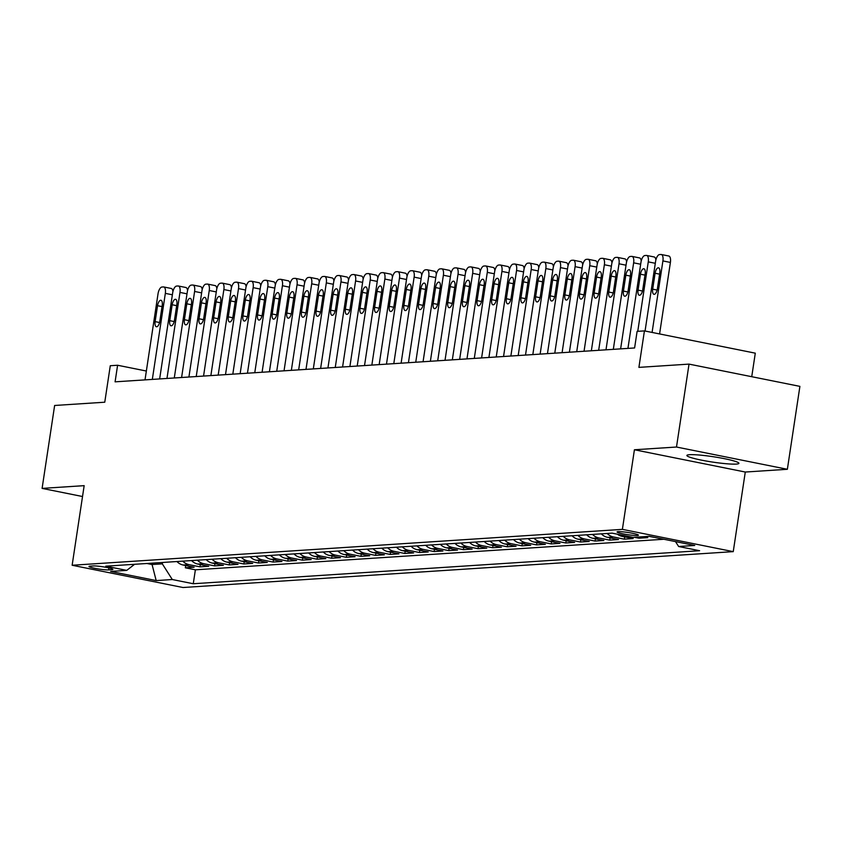 <?xml version="1.0" encoding="UTF-8"?>
<svg xmlns="http://www.w3.org/2000/svg" width="842" height="842" viewBox="0 0 842 842"><rect width="100%" height="100%" fill="white"/><g stroke="black" fill="none" stroke-linecap="round" stroke-linejoin="round"><path stroke-width="1.26" d="M689.535 454.701A26.302 2.694 -171.4 0 0 686.893 455.469A26.302 2.694 -171.4 0 0 706.848 461.142A26.302 2.694 -171.4 0 0 736.276 464.089A26.302 2.694 -171.4 0 0 738.908 463.332A26.302 2.694 -171.4 0 0 718.952 457.648A26.302 2.694 -171.4 0 0 689.535 454.701M618.165 531.639A10.788 1.105 -171.4 0 0 617.081 531.944A10.788 1.105 -171.4 0 0 625.269 534.281A10.788 1.105 -171.4 0 0 637.341 535.491A10.788 1.105 -171.4 0 0 638.425 535.175A10.788 1.105 -171.4 0 0 630.237 532.849A10.788 1.105 -171.4 0 0 618.165 531.639M751.738 376.7L755.295 353.166L644.425 330.895L637.11 331.369L634.605 347.957L115.091 381.836L117.596 365.249L110.281 365.723L104.766 402.213L54.635 405.476L42.1 488.392L82.527 496.517M787.365 469.289L799.9 386.373L689.03 364.112L676.494 447.028L634.415 449.765L622.385 529.365L733.245 551.636L745.286 472.036L787.365 469.289L676.494 447.028M622.385 529.365L72.138 565.256L182.998 587.516L733.245 551.636M176.925 561.53A13.493 12.146 86.3 0 0 183.177 565.024L194.113 567.224L185.335 567.792L185.682 565.529M182.788 561.14A13.493 12.146 86.3 0 0 189.029 564.645L199.964 566.845L200.312 564.572M199.964 566.845L208.753 566.266L197.817 564.066A13.493 12.146 86.3 0 1 191.566 560.572M206.195 559.614A13.493 12.146 86.3 0 0 212.447 563.119L223.383 565.308L214.605 565.887L214.942 563.614M220.836 558.667A13.493 12.146 86.3 0 0 227.077 562.161L238.023 564.361L229.234 564.929L229.582 562.667M235.465 557.709A13.493 12.146 86.3 0 0 241.717 561.204L252.653 563.403L243.875 563.982L244.212 561.709M250.106 556.751A13.493 12.146 86.3 0 0 256.347 560.256L267.282 562.445L258.505 563.024L258.852 560.751M264.735 555.804A13.493 12.146 86.3 0 0 270.987 559.298L281.923 561.498L273.145 562.067L273.482 559.804M279.365 554.846A13.493 12.146 86.3 0 0 285.617 558.341L296.552 560.54L287.775 561.109L288.122 558.846M294.005 553.889A13.493 12.146 86.3 0 0 300.257 557.393L311.193 559.583L302.404 560.162L302.752 557.888M308.635 552.941A13.493 12.146 86.3 0 0 314.887 556.436L325.822 558.635L317.045 559.204L317.381 556.941M323.275 551.984A13.493 12.146 86.3 0 0 329.517 555.478L340.463 557.678L331.674 558.246L332.022 555.983M337.905 551.026A13.493 12.146 86.3 0 0 344.157 554.531L355.092 556.72L346.315 557.299L346.651 555.025M352.545 550.079A13.493 12.146 86.3 0 0 358.787 553.573L369.722 555.773L360.944 556.341L361.292 554.078M367.175 549.121A13.493 12.146 86.3 0 0 373.427 552.615L384.362 554.815L375.585 555.383L375.921 553.12M381.805 548.163A13.493 12.146 86.3 0 0 388.057 551.668L398.992 553.857L390.214 554.436L390.562 552.163M396.445 547.216A13.493 12.146 86.3 0 0 402.697 550.71L413.632 552.91L404.844 553.478L405.191 551.215M411.075 546.258A13.493 12.146 86.3 0 0 417.327 549.752L428.262 551.952L419.484 552.52L419.821 550.258M425.715 545.3A13.493 12.146 86.3 0 0 431.957 548.805L442.903 550.994L434.114 551.573L434.461 549.3M440.345 544.353A13.493 12.146 86.3 0 0 446.597 547.847L457.532 550.047L448.754 550.615L449.091 548.352M454.985 543.395A13.493 12.146 86.3 0 0 461.227 546.89L472.162 549.089L463.384 549.658L463.732 547.395M469.615 542.437A13.493 12.146 86.3 0 0 475.867 545.942L486.802 548.131L478.024 548.71L478.361 546.437M484.245 541.49A13.493 12.146 86.3 0 0 490.497 544.984L501.432 547.184L492.654 547.753L493.002 545.49M498.885 540.532A13.493 12.146 86.3 0 0 505.137 544.027L516.072 546.226L507.284 546.795L507.631 544.532M513.515 539.575A13.493 12.146 86.3 0 0 519.767 543.079L530.702 545.269L521.924 545.848L522.261 543.574M528.155 538.627A13.493 12.146 86.3 0 0 534.396 542.122L545.342 544.321L536.554 544.89L536.901 542.627M542.785 537.67A13.493 12.146 86.3 0 0 549.037 541.164L559.972 543.364L551.194 543.932L551.531 541.669M557.425 536.712A13.493 12.146 86.3 0 0 563.666 540.217L574.602 542.406L565.824 542.985L566.171 540.711M572.055 535.765A13.493 12.146 86.3 0 0 578.307 539.259L589.242 541.459L580.464 542.027L580.801 539.764M586.685 534.807A13.493 12.146 86.3 0 0 592.936 538.301L603.872 540.501L595.094 541.069L595.441 538.806M601.325 533.849A13.493 12.146 86.3 0 0 607.577 537.354L618.512 539.543L609.724 540.122L610.071 537.849M617.428 534.217A13.493 12.146 86.3 0 0 622.206 536.396L633.142 538.596L624.364 539.164L624.701 536.901M643.13 536.701L647.782 537.638L638.994 538.206L639.183 536.964M108.597 569.887L111.818 569.676A10.451 1.074 -171.4 0 0 112.87 569.381A10.451 1.074 -171.4 0 0 104.934 567.119A10.451 1.074 -171.4 0 0 93.241 565.95L90.02 566.161A10.451 1.074 -171.4 0 0 88.978 566.456A10.451 1.074 -171.4 0 0 96.904 568.718A10.451 1.074 -171.4 0 0 108.597 569.887L108.902 567.908M152.276 563.13L152.065 564.519L162.317 563.856L172.294 579.528L193.271 583.738L699.607 550.721L678.641 546.511L694.734 545.458L649.193 536.312L633.089 537.364L612.113 533.144L105.776 566.171L126.742 570.381L134.594 564.287M172.294 579.528L156.191 580.58L110.649 571.434L126.742 570.381M185.335 567.792L195.376 569.813L663.864 539.259M653.634 537.259L648.993 536.322M638.994 538.206L634.352 537.28M624.364 539.164L613.429 536.964A13.493 12.146 -93.7 0 1 607.177 533.47M609.724 540.122L598.788 537.922A13.493 12.146 -93.7 0 1 592.547 534.428M595.094 541.069L584.159 538.88A13.493 12.146 -93.7 0 1 577.907 535.375M580.464 542.027L569.518 539.827A13.493 12.146 -93.7 0 1 563.277 536.333M565.824 542.985L554.889 540.785A13.493 12.146 -93.7 0 1 548.637 537.291M551.194 543.932L540.259 541.743A13.493 12.146 -93.7 0 1 534.007 538.238M536.554 544.89L525.618 542.69A13.493 12.146 -93.7 0 1 519.367 539.196M521.924 545.848L510.989 543.648A13.493 12.146 -93.7 0 1 504.737 540.154M507.284 546.795L496.348 544.606A13.493 12.146 -93.7 0 1 490.107 541.101M492.654 547.753L481.719 545.553A13.493 12.146 -93.7 0 1 475.467 542.059M478.024 548.71L467.078 546.511A13.493 12.146 -93.7 0 1 460.837 543.016M463.384 549.658L452.449 547.468A13.493 12.146 -93.7 0 1 446.197 543.964M448.754 550.615L437.819 548.416A13.493 12.146 -93.7 0 1 431.567 544.921M434.114 551.573L423.179 549.373A13.493 12.146 -93.7 0 1 416.927 545.879M419.484 552.52L408.549 550.331A13.493 12.146 -93.7 0 1 402.297 546.826M404.844 553.478L393.909 551.278A13.493 12.146 -93.7 0 1 387.667 547.784M390.214 554.436L379.279 552.236A13.493 12.146 -93.7 0 1 373.027 548.742M375.585 555.383L364.639 553.194A13.493 12.146 -93.7 0 1 358.397 549.689M360.944 556.341L350.009 554.141A13.493 12.146 -93.7 0 1 343.757 550.647M346.315 557.299L335.379 555.099A13.493 12.146 -93.7 0 1 329.127 551.605M331.674 558.246L320.739 556.057A13.493 12.146 -93.7 0 1 314.487 552.552M317.045 559.204L306.109 557.004A13.493 12.146 -93.7 0 1 299.857 553.51M302.404 560.162L291.469 557.962A13.493 12.146 -93.7 0 1 285.228 554.468M287.775 561.109L276.839 558.92A13.493 12.146 -93.7 0 1 270.587 555.415M273.145 562.067L262.199 559.867A13.493 12.146 -93.7 0 1 255.957 556.373M258.505 563.024L247.569 560.825A13.493 12.146 -93.7 0 1 241.317 557.33M243.875 563.982L232.939 561.782A13.493 12.146 -93.7 0 1 226.687 558.278M229.234 564.929L218.299 562.73A13.493 12.146 -93.7 0 1 212.047 559.235M214.605 565.887L203.669 563.687A13.493 12.146 -93.7 0 1 197.417 560.193M162.527 562.467L162.317 563.856M644.425 330.895L638.91 367.375L689.03 364.112M72.138 565.256L84.168 485.655L42.1 488.392M146.35 371.027L117.596 365.249M146.908 563.487L152.065 564.519L156.191 580.58M195.376 569.813L193.271 583.738M678.641 546.511L675.505 541.595M634.415 449.765L745.286 472.036M145.013 379.879L158.022 293.847A6.747 2.852 -78.6 0 1 161.959 287.027L163.422 286.933A6.747 2.852 -78.6 0 1 163.737 286.954A6.747 2.852 -78.6 0 1 165.337 293.374L152.328 379.405M157.538 305.699A5.399 2.284 101.4 0 1 160.938 300.257A5.399 2.284 101.4 0 1 162.222 305.393L159.812 321.318A5.399 2.284 101.4 0 1 156.401 326.759A5.399 2.284 101.4 0 1 155.128 321.623L157.538 305.699L162.032 306.604M170.905 288.438A6.747 2.852 101.4 0 1 171.231 288.459A6.747 2.852 101.4 0 1 172.936 291.5M159.643 378.932L172.663 292.89A6.747 2.852 -78.6 0 1 176.588 286.07L178.051 285.975A6.747 2.852 -78.6 0 1 178.378 285.996A6.747 2.852 -78.6 0 1 179.977 292.416L166.969 378.447M172.168 304.751A5.399 2.284 101.4 0 1 175.578 299.31A5.399 2.284 101.4 0 1 176.852 304.446L174.441 320.36A5.399 2.284 101.4 0 1 171.042 325.801A5.399 2.284 101.4 0 1 169.758 320.665L172.168 304.751L176.673 305.657M185.545 287.48A6.747 2.852 101.4 0 1 185.871 287.501A6.747 2.852 101.4 0 1 187.566 290.553M174.283 377.974L187.292 291.942A6.747 2.852 -78.6 0 1 191.218 285.112L192.681 285.017A6.747 2.852 -78.6 0 1 193.007 285.038A6.747 2.852 -78.6 0 1 194.607 291.458L181.598 377.5M186.808 303.794A5.399 2.284 101.4 0 1 190.208 298.352A5.399 2.284 101.4 0 1 191.492 303.488L189.082 319.413A5.399 2.284 101.4 0 1 185.672 324.854A5.399 2.284 101.4 0 1 184.398 319.718L186.808 303.794L191.302 304.699M200.175 286.522A6.747 2.852 101.4 0 1 200.501 286.543A6.747 2.852 101.4 0 1 202.196 289.595M188.913 377.016L201.922 290.985A6.747 2.852 -78.6 0 1 205.858 284.164L207.321 284.07A6.747 2.852 -78.6 0 1 207.648 284.091A6.747 2.852 -78.6 0 1 209.248 290.511L196.228 376.542M201.438 302.836A5.399 2.284 101.4 0 1 204.838 297.394A5.399 2.284 101.4 0 1 206.122 302.531L203.711 318.455A5.399 2.284 101.4 0 1 200.312 323.896A5.399 2.284 101.4 0 1 199.028 318.76L201.438 302.836L205.943 303.741M214.815 285.575A6.747 2.852 101.4 0 1 215.131 285.596A6.747 2.852 101.4 0 1 216.836 288.638M203.554 376.069L216.562 290.027A6.747 2.852 -78.6 0 1 220.488 283.207L221.951 283.112A6.747 2.852 -78.6 0 1 222.277 283.133A6.747 2.852 -78.6 0 1 223.877 289.553L210.868 375.585M216.068 301.889A5.399 2.284 101.4 0 1 219.478 296.447A5.399 2.284 101.4 0 1 220.751 301.583L218.352 317.497A5.399 2.284 101.4 0 1 214.942 322.939A5.399 2.284 101.4 0 1 213.668 317.802L216.068 301.889L220.572 302.794M229.445 284.617A6.747 2.852 101.4 0 1 229.771 284.638A6.747 2.852 101.4 0 1 231.466 287.69M218.183 375.111L231.192 289.08A6.747 2.852 -78.6 0 1 235.129 282.249L236.591 282.154A6.747 2.852 -78.6 0 1 236.918 282.175A6.747 2.852 -78.6 0 1 238.507 288.595L225.498 374.637M230.708 300.931A5.399 2.284 101.4 0 1 234.108 295.489A5.399 2.284 101.4 0 1 235.392 300.626L232.981 316.55A5.399 2.284 101.4 0 1 229.582 321.991A5.399 2.284 101.4 0 1 228.298 316.855L230.708 300.931L235.202 301.836M244.075 283.659A6.747 2.852 101.4 0 1 244.401 283.68A6.747 2.852 101.4 0 1 246.106 286.733M232.813 374.153L245.832 288.122A6.747 2.852 -78.6 0 1 249.758 281.302L251.221 281.207A6.747 2.852 -78.6 0 1 251.547 281.228A6.747 2.852 -78.6 0 1 253.147 287.648L240.138 373.68M245.338 299.973A5.399 2.284 101.4 0 1 248.748 294.532A5.399 2.284 101.4 0 1 250.021 299.668L247.611 315.592A5.399 2.284 101.4 0 1 244.212 321.034A5.399 2.284 101.4 0 1 242.938 315.897L245.338 299.973L249.842 300.878M258.715 282.712A6.747 2.852 101.4 0 1 259.041 282.733A6.747 2.852 101.4 0 1 260.736 285.775M247.453 373.206L260.462 287.164A6.747 2.852 -78.6 0 1 264.399 280.344L265.861 280.249A6.747 2.852 -78.6 0 1 266.177 280.27A6.747 2.852 -78.6 0 1 267.777 286.69L254.768 372.722M259.978 299.026A5.399 2.284 101.4 0 1 263.378 293.584A5.399 2.284 101.4 0 1 264.662 298.721L262.251 314.634A5.399 2.284 101.4 0 1 258.841 320.076A5.399 2.284 101.4 0 1 257.568 314.94L259.978 299.026L264.472 299.931M273.345 281.754A6.747 2.852 101.4 0 1 273.671 281.775A6.747 2.852 101.4 0 1 275.376 284.828M262.083 372.248L275.102 286.217A6.747 2.852 -78.6 0 1 279.028 279.386L280.491 279.291A6.747 2.852 -78.6 0 1 280.818 279.312A6.747 2.852 -78.6 0 1 282.417 285.733L269.408 371.775M274.608 298.068A5.399 2.284 101.4 0 1 278.018 292.627A5.399 2.284 101.4 0 1 279.291 297.763L276.881 313.687A5.399 2.284 101.4 0 1 273.482 319.129A5.399 2.284 101.4 0 1 272.198 313.992L274.608 298.068L279.112 298.973M287.985 280.796A6.747 2.852 101.4 0 1 288.311 280.818A6.747 2.852 101.4 0 1 290.006 283.87M276.723 371.29L289.732 285.259A6.747 2.852 -78.6 0 1 293.658 278.439L295.121 278.344A6.747 2.852 -78.6 0 1 295.447 278.365A6.747 2.852 -78.6 0 1 297.047 284.785L284.038 370.817M289.248 297.11A5.399 2.284 101.4 0 1 292.648 291.669A5.399 2.284 101.4 0 1 293.921 296.805L291.521 312.729A5.399 2.284 101.4 0 1 288.111 318.171A5.399 2.284 101.4 0 1 286.838 313.035L289.248 297.11L293.742 298.015M302.615 279.849A6.747 2.852 101.4 0 1 302.941 279.87A6.747 2.852 101.4 0 1 304.636 282.912M291.353 370.343L304.362 284.301A6.747 2.852 -78.6 0 1 308.298 277.481L309.761 277.386A6.747 2.852 -78.6 0 1 310.088 277.407A6.747 2.852 -78.6 0 1 311.687 283.828L298.668 369.859M303.878 296.163A5.399 2.284 101.4 0 1 307.277 290.722A5.399 2.284 101.4 0 1 308.561 295.858L306.151 311.772A5.399 2.284 101.4 0 1 302.752 317.213A5.399 2.284 101.4 0 1 301.468 312.077L303.878 296.163L308.382 297.058M317.255 278.891A6.747 2.852 101.4 0 1 317.571 278.913A6.747 2.852 101.4 0 1 319.276 281.965M305.993 369.385L319.002 283.354A6.747 2.852 -78.6 0 1 322.928 276.523L324.391 276.429A6.747 2.852 -78.6 0 1 324.717 276.45A6.747 2.852 -78.6 0 1 326.317 282.87L313.308 368.912M318.508 295.205A5.399 2.284 101.4 0 1 321.918 289.764A5.399 2.284 101.4 0 1 323.191 294.9L320.791 310.824A5.399 2.284 101.4 0 1 317.381 316.266A5.399 2.284 101.4 0 1 316.108 311.13L318.508 295.205L323.012 296.11M331.885 277.934A6.747 2.852 101.4 0 1 332.211 277.955A6.747 2.852 101.4 0 1 333.906 281.007M320.623 368.428L333.632 282.396A6.747 2.852 -78.6 0 1 337.568 275.576L339.031 275.481A6.747 2.852 -78.6 0 1 339.358 275.502A6.747 2.852 -78.6 0 1 340.947 281.923L327.938 367.954M333.148 294.247A5.399 2.284 101.4 0 1 336.547 288.806A5.399 2.284 101.4 0 1 337.831 293.942L335.421 309.867A5.399 2.284 101.4 0 1 332.022 315.308A5.399 2.284 101.4 0 1 330.738 310.172L333.148 294.247L337.642 295.153M346.515 276.976A6.747 2.852 101.4 0 1 346.841 276.997A6.747 2.852 101.4 0 1 348.546 280.049M335.253 367.48L348.272 281.438A6.747 2.852 -78.6 0 1 352.198 274.618L353.661 274.524A6.747 2.852 -78.6 0 1 353.987 274.545A6.747 2.852 -78.6 0 1 355.587 280.965L342.578 366.996M347.778 293.3A5.399 2.284 101.4 0 1 351.188 287.848A5.399 2.284 101.4 0 1 352.461 292.995L350.051 308.909A5.399 2.284 101.4 0 1 346.651 314.35A5.399 2.284 101.4 0 1 345.378 309.214L347.778 293.3L352.282 294.195M361.155 276.029A6.747 2.852 101.4 0 1 361.481 276.05A6.747 2.852 101.4 0 1 363.176 279.091M349.893 366.523L362.902 280.491A6.747 2.852 -78.6 0 1 366.838 273.661L368.301 273.566A6.747 2.852 -78.6 0 1 368.617 273.587A6.747 2.852 -78.6 0 1 370.217 280.007L357.208 366.049M362.418 292.342A5.399 2.284 101.4 0 1 365.817 286.901A5.399 2.284 101.4 0 1 367.101 292.037L364.691 307.951A5.399 2.284 101.4 0 1 361.281 313.403A5.399 2.284 101.4 0 1 360.008 308.267L362.418 292.342L366.912 293.248M375.785 275.071A6.747 2.852 101.4 0 1 376.111 275.092A6.747 2.852 101.4 0 1 377.816 278.144M364.523 365.565L377.542 279.533A6.747 2.852 -78.6 0 1 381.468 272.713L382.931 272.619A6.747 2.852 -78.6 0 1 383.257 272.64A6.747 2.852 -78.6 0 1 384.857 279.06L371.848 365.091M377.048 291.385A5.399 2.284 101.4 0 1 380.458 285.943A5.399 2.284 101.4 0 1 381.731 291.079L379.321 307.004A5.399 2.284 101.4 0 1 375.921 312.445A5.399 2.284 101.4 0 1 374.637 307.309L377.048 291.385L381.552 292.29M390.425 274.113A6.747 2.852 101.4 0 1 390.751 274.134A6.747 2.852 101.4 0 1 392.446 277.186M379.163 364.618L392.172 278.576A6.747 2.852 -78.6 0 1 396.098 271.755L397.561 271.661A6.747 2.852 -78.6 0 1 397.887 271.682A6.747 2.852 -78.6 0 1 399.487 278.102L386.478 364.133M391.688 290.437A5.399 2.284 101.4 0 1 395.087 284.985A5.399 2.284 101.4 0 1 396.361 290.132L393.961 306.046A5.399 2.284 101.4 0 1 390.551 311.487A5.399 2.284 101.4 0 1 389.278 306.351L391.688 290.437L396.182 291.332M405.055 273.166A6.747 2.852 101.4 0 1 405.381 273.187A6.747 2.852 101.4 0 1 407.075 276.229M393.793 363.66L406.802 277.628A6.747 2.852 -78.6 0 1 410.738 270.798L412.201 270.703A6.747 2.852 -78.6 0 1 412.527 270.724A6.747 2.852 -78.6 0 1 414.127 277.144L401.108 363.186M406.318 289.48A5.399 2.284 101.4 0 1 409.717 284.038A5.399 2.284 101.4 0 1 411.001 289.174L408.591 305.088A5.399 2.284 101.4 0 1 405.191 310.54A5.399 2.284 101.4 0 1 403.907 305.393L406.318 289.48L410.822 290.385M419.695 272.208A6.747 2.852 101.4 0 1 420.011 272.229A6.747 2.852 101.4 0 1 421.716 275.281M408.433 362.702L421.442 276.671A6.747 2.852 -78.6 0 1 425.368 269.85L426.831 269.745A6.747 2.852 -78.6 0 1 427.157 269.766A6.747 2.852 -78.6 0 1 428.757 276.197L415.748 362.228M420.947 288.522A5.399 2.284 101.4 0 1 424.357 283.08A5.399 2.284 101.4 0 1 425.631 288.217L423.231 304.141A5.399 2.284 101.4 0 1 419.821 309.582A5.399 2.284 101.4 0 1 418.548 304.446L420.947 288.522L425.452 289.427M434.325 271.25A6.747 2.852 101.4 0 1 434.651 271.271A6.747 2.852 101.4 0 1 436.345 274.324M423.063 361.755L436.072 275.713A6.747 2.852 -78.6 0 1 440.008 268.893L441.471 268.798A6.747 2.852 -78.6 0 1 441.797 268.819A6.747 2.852 -78.6 0 1 443.387 275.239L430.378 361.271M435.588 287.575A5.399 2.284 101.4 0 1 438.987 282.123A5.399 2.284 101.4 0 1 440.271 287.269L437.861 303.183A5.399 2.284 101.4 0 1 434.461 308.625A5.399 2.284 101.4 0 1 433.177 303.488L435.588 287.575L440.082 288.469M448.954 270.303A6.747 2.852 101.4 0 1 449.281 270.324A6.747 2.852 101.4 0 1 450.986 273.366M437.693 360.797L450.712 274.766A6.747 2.852 -78.6 0 1 454.638 267.935L456.101 267.84A6.747 2.852 -78.6 0 1 456.427 267.861A6.747 2.852 -78.6 0 1 458.027 274.281L445.018 360.313M450.217 286.617A5.399 2.284 101.4 0 1 453.627 281.175A5.399 2.284 101.4 0 1 454.901 286.312L452.491 302.225A5.399 2.284 101.4 0 1 449.091 307.677A5.399 2.284 101.4 0 1 447.807 302.531L450.217 286.617L454.722 287.522M463.595 269.345A6.747 2.852 101.4 0 1 463.921 269.366A6.747 2.852 101.4 0 1 465.615 272.419M452.333 359.839L465.342 273.808A6.747 2.852 -78.6 0 1 469.278 266.988L470.741 266.882A6.747 2.852 -78.6 0 1 471.057 266.903A6.747 2.852 -78.6 0 1 472.657 273.334L459.648 359.366M464.858 285.659A5.399 2.284 101.4 0 1 468.257 280.218A5.399 2.284 101.4 0 1 469.541 285.354L467.131 301.278A5.399 2.284 101.4 0 1 463.721 306.72A5.399 2.284 101.4 0 1 462.447 301.583L464.858 285.659L469.352 286.564M478.224 268.387A6.747 2.852 101.4 0 1 478.551 268.409A6.747 2.852 101.4 0 1 480.256 271.461M466.963 358.881L479.982 272.85A6.747 2.852 -78.6 0 1 483.908 266.03L485.371 265.935A6.747 2.852 -78.6 0 1 485.697 265.956A6.747 2.852 -78.6 0 1 487.297 272.376L474.288 358.408M479.487 284.712A5.399 2.284 101.4 0 1 482.898 279.26A5.399 2.284 101.4 0 1 484.171 284.407L481.761 300.32A5.399 2.284 101.4 0 1 478.361 305.762A5.399 2.284 101.4 0 1 477.077 300.626L479.487 284.712L483.992 285.606M492.865 267.44A6.747 2.852 101.4 0 1 493.191 267.461A6.747 2.852 101.4 0 1 494.885 270.503M481.603 357.934L494.612 271.903A6.747 2.852 -78.6 0 1 498.538 265.072L500.001 264.977A6.747 2.852 -78.6 0 1 500.327 264.998A6.747 2.852 -78.6 0 1 501.927 271.419L488.918 357.45M494.128 283.754A5.399 2.284 101.4 0 1 497.527 278.313A5.399 2.284 101.4 0 1 498.801 283.449L496.401 299.363A5.399 2.284 101.4 0 1 492.991 304.815A5.399 2.284 101.4 0 1 491.717 299.668L494.128 283.754L498.622 284.659M507.494 266.482A6.747 2.852 101.4 0 1 507.821 266.504A6.747 2.852 101.4 0 1 509.515 269.556M496.233 356.976L509.242 270.945A6.747 2.852 -78.6 0 1 513.178 264.125L514.641 264.02A6.747 2.852 -78.6 0 1 514.967 264.041A6.747 2.852 -78.6 0 1 516.567 270.471L503.548 356.503M508.757 282.796A5.399 2.284 101.4 0 1 512.157 277.355A5.399 2.284 101.4 0 1 513.441 282.491L511.031 298.415A5.399 2.284 101.4 0 1 507.631 303.857A5.399 2.284 101.4 0 1 506.347 298.721L508.757 282.796L513.262 283.701M522.135 265.525A6.747 2.852 101.4 0 1 522.45 265.546A6.747 2.852 101.4 0 1 524.156 268.598M510.873 356.019L523.882 269.987A6.747 2.852 -78.6 0 1 527.808 263.167L529.271 263.072A6.747 2.852 -78.6 0 1 529.597 263.093A6.747 2.852 -78.6 0 1 531.197 269.514L518.188 355.545M523.387 281.838A5.399 2.284 101.4 0 1 526.797 276.397A5.399 2.284 101.4 0 1 528.071 281.533L525.671 297.458A5.399 2.284 101.4 0 1 522.261 302.899A5.399 2.284 101.4 0 1 520.987 297.763L523.387 281.838L527.892 282.744M536.764 264.577A6.747 2.852 101.4 0 1 537.091 264.599A6.747 2.852 101.4 0 1 538.785 267.64M525.503 355.071L538.512 269.04A6.747 2.852 -78.6 0 1 542.448 262.209L543.911 262.115A6.747 2.852 -78.6 0 1 544.237 262.136A6.747 2.852 -78.6 0 1 545.827 268.556L532.818 354.587M538.027 280.891A5.399 2.284 101.4 0 1 541.427 275.45A5.399 2.284 101.4 0 1 542.711 280.586L540.301 296.5A5.399 2.284 101.4 0 1 536.901 301.941A5.399 2.284 101.4 0 1 535.617 296.805L538.027 280.891L542.522 281.796M551.394 263.62A6.747 2.852 101.4 0 1 551.721 263.641A6.747 2.852 101.4 0 1 553.426 266.693M540.132 354.114L553.152 268.082A6.747 2.852 -78.6 0 1 557.078 261.252L558.541 261.157A6.747 2.852 -78.6 0 1 558.867 261.178A6.747 2.852 -78.6 0 1 560.467 267.609L547.458 353.64M552.657 279.933A5.399 2.284 101.4 0 1 556.067 274.492A5.399 2.284 101.4 0 1 557.341 279.628L554.931 295.553A5.399 2.284 101.4 0 1 551.531 300.994A5.399 2.284 101.4 0 1 550.247 295.858L552.657 279.933L557.162 280.839M566.034 262.662A6.747 2.852 101.4 0 1 566.361 262.683A6.747 2.852 101.4 0 1 568.055 265.735M554.773 353.156L567.782 267.125A6.747 2.852 -78.6 0 1 571.707 260.304L573.181 260.21A6.747 2.852 -78.6 0 1 573.497 260.231A6.747 2.852 -78.6 0 1 575.097 266.651L562.088 352.682M567.298 278.976A5.399 2.284 101.4 0 1 570.697 273.534A5.399 2.284 101.4 0 1 571.981 278.67L569.571 294.595A5.399 2.284 101.4 0 1 566.161 300.036A5.399 2.284 101.4 0 1 564.887 294.9L567.298 278.976L571.792 279.881M580.664 261.715A6.747 2.852 101.4 0 1 580.991 261.736A6.747 2.852 101.4 0 1 582.696 264.777M569.403 352.209L582.422 266.177A6.747 2.852 -78.6 0 1 586.348 259.347L587.811 259.252A6.747 2.852 -78.6 0 1 588.137 259.273A6.747 2.852 -78.6 0 1 589.737 265.693L576.717 351.724M581.927 278.028A5.399 2.284 101.4 0 1 585.327 272.587A5.399 2.284 101.4 0 1 586.611 277.723L584.201 293.637A5.399 2.284 101.4 0 1 580.801 299.078A5.399 2.284 101.4 0 1 579.517 293.942L581.927 278.028L586.432 278.934M595.305 260.757A6.747 2.852 101.4 0 1 595.631 260.778A6.747 2.852 101.4 0 1 597.325 263.83M584.043 351.251L597.052 265.219A6.747 2.852 -78.6 0 1 600.977 258.389L602.44 258.294A6.747 2.852 -78.6 0 1 602.767 258.315A6.747 2.852 -78.6 0 1 604.367 264.746L591.358 350.777M596.568 277.071A5.399 2.284 101.4 0 1 599.967 271.629A5.399 2.284 101.4 0 1 601.241 276.765L598.841 292.69A5.399 2.284 101.4 0 1 595.431 298.131A5.399 2.284 101.4 0 1 594.157 292.995L596.568 277.071L601.062 277.976M609.934 259.799A6.747 2.852 101.4 0 1 610.261 259.82A6.747 2.852 101.4 0 1 611.955 262.872M598.673 350.293L611.681 264.262A6.747 2.852 -78.6 0 1 615.618 257.442L617.081 257.347A6.747 2.852 -78.6 0 1 617.407 257.368A6.747 2.852 -78.6 0 1 619.007 263.788L605.987 349.819M611.197 276.113A5.399 2.284 101.4 0 1 614.597 270.671A5.399 2.284 101.4 0 1 615.881 275.808L613.471 291.732A5.399 2.284 101.4 0 1 610.071 297.173A5.399 2.284 101.4 0 1 608.787 292.037L611.197 276.113L615.691 277.018M624.575 258.852A6.747 2.852 101.4 0 1 624.89 258.873A6.747 2.852 101.4 0 1 626.595 261.915M613.313 349.346L626.322 263.304A6.747 2.852 -78.6 0 1 630.248 256.484L631.711 256.389A6.747 2.852 -78.6 0 1 632.037 256.41A6.747 2.852 -78.6 0 1 633.637 262.83L620.628 348.862M625.827 275.166A5.399 2.284 101.4 0 1 629.237 269.724A5.399 2.284 101.4 0 1 630.511 274.86L628.111 290.774A5.399 2.284 101.4 0 1 624.701 296.216A5.399 2.284 101.4 0 1 623.427 291.079L625.827 275.166L630.332 276.071M639.204 257.894A6.747 2.852 101.4 0 1 639.531 257.915A6.747 2.852 101.4 0 1 641.225 260.967M627.943 348.388L640.951 262.357A6.747 2.852 -78.6 0 1 644.888 255.526L646.351 255.431A6.747 2.852 -78.6 0 1 646.677 255.452A6.747 2.852 -78.6 0 1 648.266 261.873L637.762 331.327M640.467 274.208A5.399 2.284 101.4 0 1 643.867 268.766A5.399 2.284 101.4 0 1 645.151 273.903L642.741 289.827A5.399 2.284 101.4 0 1 639.341 295.268A5.399 2.284 101.4 0 1 638.057 290.132L640.467 274.208L644.961 275.113M653.834 256.936A6.747 2.852 101.4 0 1 654.16 256.957A6.747 2.852 101.4 0 1 655.865 260.01M645.056 331.022L655.592 261.399A6.747 2.852 -78.6 0 1 659.518 254.579L660.981 254.484A6.747 2.852 -78.6 0 1 661.307 254.505A6.747 2.852 -78.6 0 1 662.907 260.925L652.087 332.432M659.581 333.937L670.4 262.43L662.907 260.925M655.097 273.25A5.399 2.284 101.4 0 1 658.507 267.809A5.399 2.284 101.4 0 1 659.781 272.945L657.37 288.869A5.399 2.284 101.4 0 1 653.971 294.311A5.399 2.284 101.4 0 1 652.687 289.174L655.097 273.25L659.602 274.155M668.474 255.989A6.747 2.852 101.4 0 1 668.801 256.01A6.747 2.852 101.4 0 1 670.4 262.43M189.029 564.645L183.177 565.024M626.795 536.091L622.206 536.396M613.429 536.964L607.577 537.354M598.788 537.922L592.936 538.301M584.159 538.88L578.307 539.259M569.518 539.827L563.666 540.217M554.889 540.785L549.037 541.164M540.259 541.743L534.396 542.122M525.618 542.69L519.767 543.079M510.989 543.648L505.137 544.027M496.348 544.606L490.497 544.984M481.719 545.553L475.867 545.942M467.078 546.511L461.227 546.89M452.449 547.468L446.597 547.847M437.819 548.416L431.957 548.805M423.179 549.373L417.327 549.752M408.549 550.331L402.697 550.71M393.909 551.278L388.057 551.668M379.279 552.236L373.427 552.615M364.639 553.194L358.787 553.573M350.009 554.141L344.157 554.531M335.379 555.099L329.517 555.478M320.739 556.057L314.887 556.436M306.109 557.004L300.257 557.393M291.469 557.962L285.617 558.341M276.839 558.92L270.987 559.298M262.199 559.867L256.347 560.256M247.569 560.825L241.717 561.204M232.939 561.782L227.077 562.161M218.299 562.73L212.447 563.119M203.669 563.687L197.817 564.066M111.954 568.782L111.818 569.676M172.368 294.784L165.337 293.374M155.128 321.623L159.57 322.518M187.008 293.826L179.977 292.416M169.758 320.665L174.199 321.56M201.638 292.879L194.607 291.458M184.398 319.718L188.84 320.602M216.278 291.921L209.248 290.511M199.028 318.76L203.469 319.655M230.908 290.964L223.877 289.553M213.668 317.802L218.11 318.697M245.548 290.016L238.507 288.595M228.298 316.855L232.739 317.739M260.178 289.059L253.147 287.648M242.938 315.897L247.38 316.792M274.808 288.101L267.777 286.69M257.568 314.94L262.009 315.834M289.448 287.154L282.417 285.733M272.198 313.992L276.639 314.876M304.078 286.196L297.047 284.785M286.838 313.035L291.279 313.929M318.718 285.238L311.687 283.828M301.468 312.077L305.909 312.971M333.348 284.291L326.317 282.87M316.108 311.13L320.549 312.014M347.988 283.333L340.947 281.923M330.738 310.172L335.179 311.066M362.618 282.375L355.587 280.965M345.378 309.214L349.819 310.109M377.248 281.417L370.217 280.007M360.008 308.267L364.449 309.151M391.888 280.47L384.857 279.06M374.637 307.309L379.079 308.204M406.518 279.512L399.487 278.102M389.278 306.351L393.719 307.246M421.158 278.555L414.127 277.144M403.907 305.393L408.349 306.288M435.788 277.607L428.757 276.197M418.548 304.446L422.989 305.341M450.428 276.65L443.387 275.239M433.177 303.488L437.619 304.383M465.058 275.692L458.027 274.281M447.807 302.531L452.259 303.425M479.687 274.745L472.657 273.334M462.447 301.583L466.889 302.478M494.328 273.787L487.297 272.376M477.077 300.626L481.519 301.52M508.957 272.829L501.927 271.419M491.717 299.668L496.159 300.562M523.598 271.882L516.567 270.471M506.347 298.721L510.789 299.615M538.227 270.924L531.197 269.514M520.987 297.763L525.429 298.657M552.868 269.966L545.827 268.556M535.617 296.805L540.059 297.7M567.497 269.019L560.467 267.609M550.247 295.858L554.699 296.752M582.127 268.061L575.097 266.651M564.887 294.9L569.329 295.795M596.768 267.103L589.737 265.693M579.517 293.942L583.959 294.837M611.397 266.156L604.367 264.746M594.157 292.995L598.599 293.879M626.038 265.198L619.007 263.788M608.787 292.037L613.229 292.932M640.667 264.241L633.637 262.83M623.427 291.079L627.869 291.974M655.297 263.293L648.266 261.873M638.057 290.132L642.499 291.016M652.687 289.174L657.139 290.069M171.231 288.459L163.737 286.954M185.871 287.501L178.378 285.996M200.501 286.543L193.007 285.038M215.131 285.596L207.648 284.091M229.771 284.638L222.277 283.133M244.401 283.68L236.918 282.175M259.041 282.733L251.547 281.228M273.671 281.775L266.177 280.27M288.311 280.818L280.818 279.312M302.941 279.87L295.447 278.365M317.571 278.913L310.088 277.407M332.211 277.955L324.717 276.45M346.841 276.997L339.358 275.502M361.481 276.05L353.987 274.545M376.111 275.092L368.617 273.587M390.751 274.134L383.257 272.64M405.381 273.187L397.887 271.682M420.011 272.229L412.527 270.724M434.651 271.271L427.157 269.766M449.281 270.324L441.797 268.819M463.921 269.366L456.427 267.861M478.551 268.409L471.057 266.903M493.191 267.461L485.697 265.956M507.821 266.504L500.327 264.998M522.45 265.546L514.967 264.041M537.091 264.599L529.597 263.093M551.721 263.641L544.237 262.136M566.361 262.683L558.867 261.178M580.991 261.736L573.497 260.231M595.631 260.778L588.137 259.273M610.261 259.82L602.767 258.315M624.89 258.873L617.407 257.368M639.531 257.915L632.037 256.41M654.16 256.957L646.677 255.452M668.801 256.01L661.307 254.505"/></g></svg>

